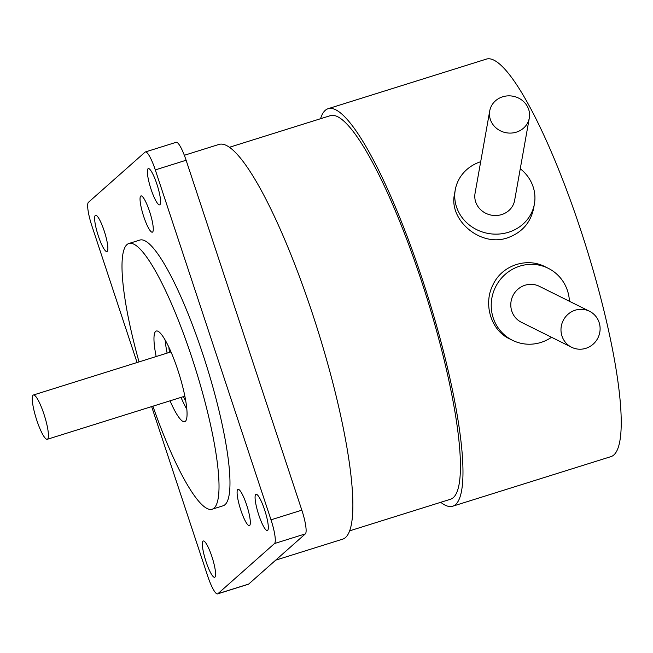 <?xml version="1.0" encoding="UTF-8"?>
<svg xmlns="http://www.w3.org/2000/svg" width="653" height="653" viewBox="0 0 653 653"><rect width="100%" height="100%" fill="white"/><g stroke="black" fill="none" stroke-linecap="round" stroke-linejoin="round"><path stroke-width="0.98" d="M489.726 110.945L475.049 193.378A20.096 18.578 10.1 0 0 491.578 215.188A20.096 18.578 10.1 0 0 514.621 200.422L529.305 117.997A20.096 18.578 -169.9 0 1 506.263 132.763A20.096 18.578 -169.9 0 1 489.726 110.945A20.096 18.578 -169.9 0 1 507.103 95.926A20.096 18.578 -169.9 0 1 529.305 117.997M589.496 311.252L539.305 286.3A20.096 19.427 116.4 0 0 519.829 287.753A20.096 19.427 116.4 0 0 510.809 305.751A20.096 19.427 116.4 0 0 521.404 322.288L571.595 347.249A20.096 19.427 -63.6 0 1 561 330.712A20.096 19.427 -63.6 0 1 570.028 312.714A20.096 19.427 -63.6 0 1 589.496 311.252A20.096 19.427 -63.6 0 1 597.944 337.903A20.096 19.427 -63.6 0 1 571.595 347.249M520.261 168.752A40.2 37.148 -169.9 0 1 534.407 203.948A40.2 37.148 -169.9 0 1 508.581 232.231A40.2 37.148 -169.9 0 1 455.263 189.852A40.2 37.148 -169.9 0 1 480.69 161.707M534.407 203.948L533.615 208.421C530.554 222.828 521.878 232.631 507.585 237.823C480.404 247.479 448.635 219.955 454.472 194.333M551.54 337.274A40.2 38.862 -63.6 0 1 540.913 342.441A40.2 38.862 -63.6 0 1 512.458 340.286A40.2 38.862 -63.6 0 1 495.554 286.985A40.2 38.862 -63.6 0 1 548.251 268.301A40.2 38.862 -63.6 0 1 569.432 301.278M512.458 340.286L509.462 338.801C490.852 330.296 482.82 303.498 493.293 284.194C502.263 265.371 526.751 257.037 545.263 266.816L548.251 268.301M320.541 118.732A208.291 39.033 72.6 0 1 328.132 108.692A208.291 39.033 72.6 0 1 416.394 261.788A208.291 39.033 72.6 0 1 461.63 490.509A208.291 39.033 72.6 0 1 452.7 506.214A208.291 39.033 72.6 0 1 445.117 505.144A208.291 39.033 72.6 0 1 440.734 502.304M328.132 108.692L486.379 59.105A208.291 39.033 72.6 0 1 574.648 212.192A208.291 39.033 72.6 0 1 619.877 440.922A208.291 39.033 72.6 0 1 610.947 456.627L452.7 506.214M275.697 560.152L342.654 539.166A206.83 38.756 -107.4 0 0 345.527 537.509A206.83 38.756 -107.4 0 0 315.17 321.953A206.83 38.756 -107.4 0 0 218.959 144.435L184.342 155.283M217.571 593.895L248.401 584.239A21.924 4.106 -107.4 0 0 248.703 584.06L305.343 533.885A21.924 4.106 -107.4 0 0 301.841 510.164L186.113 160.246A21.924 4.106 -107.4 0 0 176.204 142.297L145.374 151.953A21.924 4.106 72.6 0 1 155.292 169.902L271.011 519.821A21.924 4.106 72.6 0 1 274.513 543.541L217.873 593.724A21.924 4.106 72.6 0 1 217.571 593.895A21.924 4.106 72.6 0 1 207.654 575.946L151.643 406.59M156.165 356.538A47.506 8.905 72.6 0 1 155.643 331.414A47.506 8.905 72.6 0 1 156.304 331.03A47.506 8.905 72.6 0 1 179.004 373.696A47.506 8.905 72.6 0 1 184.717 421.691A47.506 8.905 72.6 0 1 170.041 400.828M165.136 340.009A47.506 8.905 -107.4 0 0 167.119 353.11M180.995 397.391A47.506 8.905 -107.4 0 0 186.848 409.276M139.024 361.909A139.228 26.087 72.6 0 1 126.943 244.622A139.228 26.087 72.6 0 1 128.878 243.504A139.228 26.087 72.6 0 1 195.41 368.561A139.228 26.087 72.6 0 1 212.143 509.218A139.228 26.087 72.6 0 1 152.9 406.199M128.878 243.504L139.84 240.067A139.228 26.087 72.6 0 1 206.364 365.125A139.228 26.087 72.6 0 1 223.106 505.781L212.143 509.218M137.073 362.521L91.934 226.028A21.924 4.106 72.6 0 1 88.433 202.308L145.072 152.133A21.924 4.106 72.6 0 1 145.374 151.953M255.747 494.452A19.002 3.559 72.6 0 1 256.009 494.297A19.002 3.559 72.6 0 1 265.094 511.364A19.002 3.559 72.6 0 1 267.379 530.562A19.002 3.559 72.6 0 1 258.539 514.254A19.002 3.559 72.6 0 1 255.747 494.452M203.026 541.157A19.002 3.559 72.6 0 1 203.287 541.002A19.002 3.559 72.6 0 1 212.372 558.07A19.002 3.559 72.6 0 1 214.657 577.268A19.002 3.559 72.6 0 1 205.817 560.96A19.002 3.559 72.6 0 1 203.026 541.157M95.305 215.441A19.002 3.559 72.6 0 1 95.567 215.286A19.002 3.559 72.6 0 1 104.651 232.354A19.002 3.559 72.6 0 1 106.937 251.552A19.002 3.559 72.6 0 1 98.097 235.243A19.002 3.559 72.6 0 1 95.305 215.441M148.027 168.735A19.002 3.559 72.6 0 1 148.288 168.58A19.002 3.559 72.6 0 1 157.373 185.648A19.002 3.559 72.6 0 1 159.659 204.846A19.002 3.559 72.6 0 1 150.819 188.537A19.002 3.559 72.6 0 1 148.027 168.735M237.765 489.53A19.002 3.559 72.6 0 1 238.027 489.375A19.002 3.559 72.6 0 1 247.112 506.442A19.002 3.559 72.6 0 1 249.389 525.641A19.002 3.559 72.6 0 1 240.557 509.332A19.002 3.559 72.6 0 1 237.765 489.53M140.713 196.071A19.002 3.559 72.6 0 1 140.975 195.916A19.002 3.559 72.6 0 1 150.059 212.984A19.002 3.559 72.6 0 1 152.345 232.182A19.002 3.559 72.6 0 1 143.505 215.874A19.002 3.559 72.6 0 1 140.713 196.071M185.795 401.211A36.544 6.848 72.6 0 1 183.362 396.649M169.486 352.367A36.544 6.848 72.6 0 1 168.874 347.233M229.44 147.276L330.32 115.663A200.985 37.662 72.6 0 1 426.352 296.193A200.985 37.662 72.6 0 1 450.513 499.243L349.633 530.848M33.091 395.187A23.206 4.351 72.6 0 1 33.409 395.008A23.206 4.351 72.6 0 1 44.502 415.847A23.206 4.351 72.6 0 1 47.285 439.289A23.206 4.351 72.6 0 1 36.495 419.373A23.206 4.351 72.6 0 1 33.091 395.187M217.873 593.724L248.703 584.06M274.513 543.541L305.343 533.885M271.011 519.821L301.841 510.164M155.292 169.902L186.113 160.246M455.263 189.852L454.464 194.325M170.988 351.894L33.409 395.008M184.864 396.183L47.285 439.289"/></g></svg>
